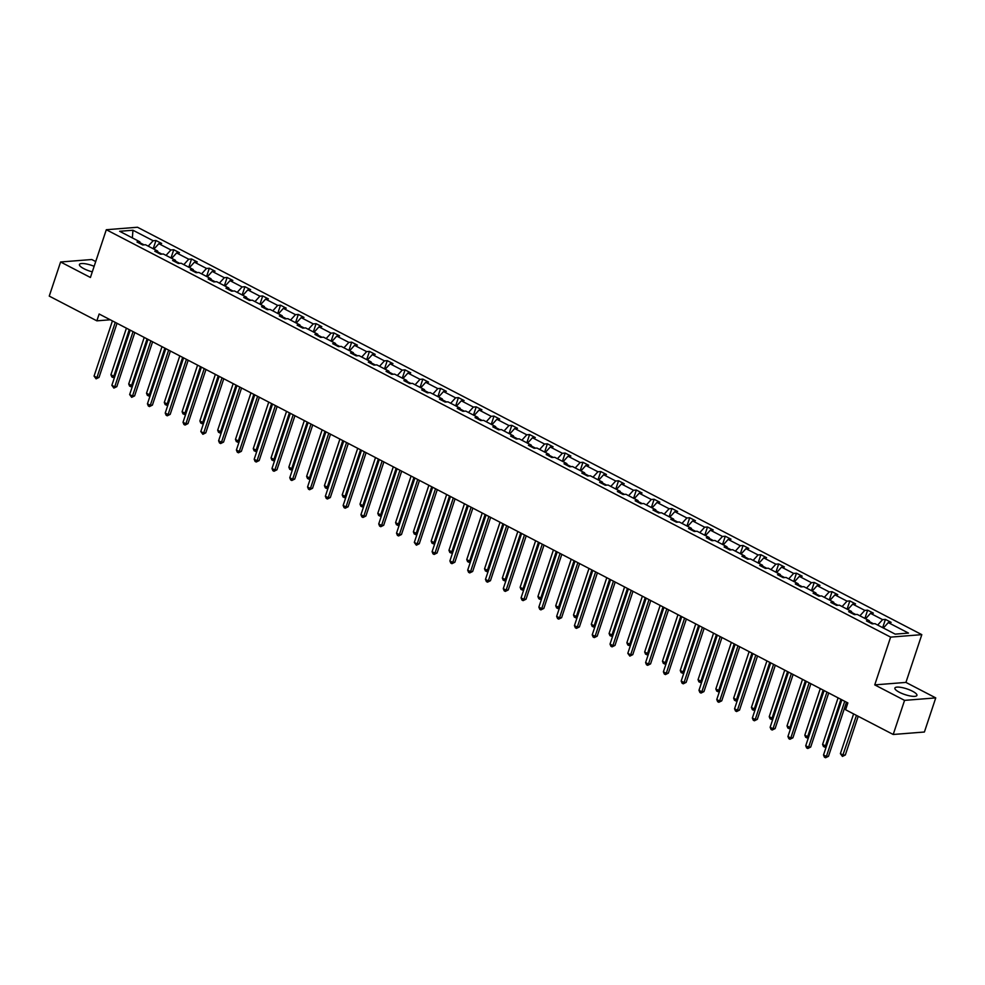 <?xml version="1.0" encoding="UTF-8"?>
<svg xmlns="http://www.w3.org/2000/svg" width="985" height="985" viewBox="0 0 985 985"><rect width="100%" height="100%" fill="white"/><g stroke="black" fill="none" stroke-linecap="round" stroke-linejoin="round"><path stroke-width="1.48" d="M94.141 266.307A11.611 3.017 18.4 0 0 79.428 264.497A11.611 3.017 18.4 0 0 83.873 268.683A11.611 3.017 18.4 0 0 92.294 271.848M899.33 692.246A11.611 3.017 18.4 0 0 910.448 696.013A11.611 3.017 18.4 0 0 916.924 695.398A11.611 3.017 18.4 0 0 912.479 691.211A11.611 3.017 18.4 0 0 901.349 687.444A11.611 3.017 18.4 0 0 894.885 688.059A11.611 3.017 18.4 0 0 899.33 692.246M95.717 261.554L91.79 259.523L60.602 261.985L49.25 296.103L96.862 320.839L110.221 319.78L112.413 320.913L94.068 376.085L96.924 377.563L99.029 377.403L117.018 323.302L130.205 330.16L111.859 385.32L114.716 386.81L116.821 386.637L134.81 332.548L148.009 339.394L129.651 394.566L132.507 396.044L134.613 395.884L152.601 341.783L165.8 348.641L147.442 403.813L150.299 405.291L152.404 405.118L170.393 351.029L183.592 357.875L165.234 413.047L168.09 414.525L170.196 414.365L188.184 360.264L201.383 367.122L183.025 422.294L185.882 423.772L187.987 423.599L205.976 369.51L219.175 376.368M921.812 634.648L137.494 227.252L106.306 229.727L890.625 637.123L921.812 634.648L905.929 682.408L874.742 684.883L904.562 700.372L935.75 697.897L905.929 682.408M935.75 697.897L924.398 732.015L893.21 734.478L904.562 700.372M144.069 244.859L140.129 242.815M148.23 246.151L153.143 240.722L155.962 240.5L153.217 248.737M132.359 237.902L132.95 230.244L153.143 240.722M153.931 249.106L158.844 243.689L161.663 243.467L155.962 240.5M158.844 243.689L170.934 249.968L173.754 249.747L171.008 257.984M171.722 258.353L176.635 252.936L179.455 252.702L173.754 249.747M176.635 252.936L188.726 259.215L191.546 258.981L188.8 267.231M189.514 267.588L194.427 262.17L197.246 261.948L191.546 258.981M194.427 262.17L206.518 268.449L209.337 268.228L206.591 276.465M207.306 276.834L212.218 271.417L215.038 271.195L209.337 268.228M212.218 271.417L224.309 277.696L227.129 277.475L224.383 285.712M225.097 286.081L230.01 280.651L232.829 280.429L227.129 277.475M230.01 280.651L242.101 286.93L244.92 286.709L242.175 294.946M242.889 295.315L247.801 289.898L250.621 289.676L244.92 286.709M247.801 289.898L259.892 296.177L262.712 295.956L259.966 304.193M260.68 304.562L265.593 299.132L268.412 298.911L262.712 295.956M265.593 299.132L277.684 305.412L280.503 305.19L277.758 313.427M278.472 313.796L283.385 308.379L286.204 308.157L280.503 305.19M283.385 308.379L295.475 314.658L298.295 314.437L295.549 322.674M296.263 323.043L301.176 317.626L303.996 317.392L298.295 314.437M301.176 317.626L313.267 323.905L316.087 323.671L313.341 331.92M314.055 332.29L318.968 326.86L321.787 326.638L316.087 323.671M318.968 326.86L331.058 333.139L333.878 332.918L331.132 341.155M331.846 341.524L336.759 336.107L339.579 335.885L333.878 332.918M336.759 336.107L348.85 342.386L351.67 342.164L348.924 350.401M349.638 350.771L354.551 345.341L357.37 345.119L351.67 342.164M354.551 345.341L366.642 351.62L369.461 351.399L366.715 359.636M367.43 360.005L372.342 354.588L375.162 354.366L369.461 351.399M372.342 354.588L384.433 360.867L387.253 360.645L384.507 368.882M385.221 369.252L390.134 363.834L392.953 363.6L387.253 360.645M390.134 363.834L402.225 370.114L405.044 369.88L402.311 378.129M403.013 378.486L407.925 373.069L410.745 372.847L405.044 369.88M407.925 373.069L420.016 379.348L422.836 379.127L420.102 387.364M420.804 387.733L425.717 382.315L428.537 382.094L422.836 379.127M425.717 382.315L437.808 388.595L440.627 388.373L437.894 396.61M438.596 396.98L443.509 391.55L446.328 391.328L440.627 388.373M443.509 391.55L455.599 397.829L458.419 397.608L455.686 405.845M456.387 406.214L461.3 400.796L464.12 400.575L458.419 397.608M461.3 400.796L473.391 407.076L476.211 406.854L473.477 415.091M474.179 415.461L479.092 410.031L481.911 409.809L476.211 406.854M479.092 410.031L491.183 416.31L494.002 416.089L491.269 424.338M491.971 424.695L496.883 419.278L499.703 419.056L494.002 416.089M496.883 419.278L508.974 425.557L511.794 425.335L509.06 433.572M509.762 433.942L514.675 428.524L517.494 428.29L511.794 425.335M514.675 428.524L526.766 434.804L529.585 434.57L526.852 442.819M527.554 443.188L532.466 437.759L535.286 437.537L529.585 434.57M532.466 437.759L544.557 444.038L547.377 443.816L544.643 452.053M545.345 452.423L550.258 447.005L553.077 446.784L547.377 443.816M550.258 447.005L562.349 453.285L565.168 453.063L562.435 461.3M563.137 461.669L568.049 456.24L570.869 456.018L565.168 453.063M568.049 456.24L580.14 462.519L582.96 462.297L580.227 470.535M580.928 470.904L585.841 465.486L588.661 465.265L582.96 462.297M585.841 465.486L597.932 471.766L600.751 471.544L598.018 479.781M598.72 480.151L603.633 474.733L606.452 474.499L600.751 471.544M603.633 474.733L615.723 481.012L618.543 480.779L615.81 489.028M616.511 489.385L621.424 483.967L624.244 483.746L618.543 480.779M621.424 483.967L633.515 490.247L636.335 490.025L633.601 498.262M634.303 498.632L639.216 493.214L642.035 492.992L636.335 490.025M639.216 493.214L651.307 499.493L654.126 499.272L651.393 507.509M652.095 507.878L657.007 502.448L659.827 502.227L654.126 499.272M657.007 502.448L669.098 508.728L671.918 508.506L669.184 516.743M669.886 517.113L674.799 511.695L677.618 511.474L671.918 508.506M674.799 511.695L686.89 517.975L689.709 517.753L686.976 525.99M687.678 526.359L692.59 520.93L695.41 520.708L689.709 517.753M692.59 520.93L704.681 527.209L707.501 526.987L704.767 535.237M705.469 535.594L710.382 530.176L713.202 529.955L707.501 526.987M710.382 530.176L722.473 536.456L725.292 536.234L722.559 544.471M723.261 544.84L728.174 539.423L730.993 539.189L725.292 536.234M728.174 539.423L740.264 545.702L743.084 545.468L740.351 553.718M741.052 554.087L745.965 548.657L748.785 548.436L743.084 545.468M745.965 548.657L758.056 554.937L760.876 554.715L758.142 562.952M758.844 563.321L763.757 557.904L766.576 557.682L760.876 554.715M763.757 557.904L775.848 564.183L778.667 563.962L775.934 572.199M776.636 572.568L781.548 567.138L784.368 566.917L778.667 563.962M781.548 567.138L793.639 573.418L796.459 573.196L793.725 581.433M794.427 581.803L799.34 576.385L802.172 576.163L796.459 573.196M799.34 576.385L811.431 582.664L814.25 582.443L811.517 590.68M812.219 591.049L817.131 585.632L819.963 585.398L814.25 582.443M817.131 585.632L829.222 591.911L832.042 591.677L829.308 599.927M830.01 600.284L834.923 594.866L837.755 594.644L832.042 591.677M834.923 594.866L847.014 601.145L849.833 600.924L847.1 609.161M847.802 609.53L852.714 604.113L855.546 603.891L849.833 600.924M852.714 604.113L864.805 610.392L867.625 610.171L864.892 618.408M865.593 618.777L870.506 613.347L873.338 613.126L867.625 610.171M870.506 613.347L882.597 619.627L885.416 619.405L882.683 627.642M883.385 628.011L888.298 622.594L891.13 622.372L885.416 619.405M888.298 622.594L908.49 633.084L895.168 634.131L874.988 623.653L872.156 623.874L866.455 620.907L869.275 620.685L857.196 614.406L854.364 614.628L848.664 611.673L851.483 611.439L839.405 605.159L836.573 605.393L830.872 602.426L833.692 602.204L821.613 595.925L818.781 596.147L813.081 593.179L815.9 592.958L803.822 586.678L800.99 586.9L795.289 583.945L798.109 583.723L786.03 577.444L783.198 577.666L777.497 574.698L780.317 574.477L768.238 568.197L765.407 568.419L759.706 565.464L762.525 565.242L750.435 558.963L747.615 559.184L741.914 556.217L744.734 555.996L732.643 549.716L729.823 549.938L724.123 546.983L726.942 546.749L714.851 540.469L712.032 540.703L706.331 537.736L709.151 537.514L697.06 531.235L694.24 531.457L688.54 528.489L691.359 528.268L679.268 521.988L676.449 522.21L670.748 519.255L673.568 519.033L661.477 512.754L658.657 512.976L652.957 510.008L655.776 509.787L643.685 503.507L640.866 503.729L635.165 500.774L637.984 500.54L625.894 494.261L623.074 494.495L617.373 491.527L620.193 491.306L608.102 485.026L605.283 485.248L599.582 482.281L602.401 482.059L590.31 475.78L587.491 476.001L581.79 473.046L584.61 472.825L572.519 466.545L569.699 466.767L563.999 463.8L566.818 463.578L554.727 457.299L551.908 457.52L546.207 454.565L549.027 454.344L536.936 448.052L534.116 448.286L528.416 445.318L531.235 445.097L519.144 438.817L516.325 439.039L510.624 436.084L513.444 435.85L501.353 429.571L498.533 429.792L492.832 426.837L495.652 426.616L483.561 420.336L480.742 420.558L475.041 417.591L477.86 417.369L465.77 411.09L462.95 411.311L457.249 408.356L460.069 408.135L447.978 401.855L445.158 402.077L439.458 399.11L442.277 398.888L430.186 392.609L427.367 392.83L421.666 389.875L424.486 389.641L412.395 383.362L409.575 383.596L403.875 380.629L406.694 380.407L394.603 374.128L391.784 374.349L386.083 371.382L388.903 371.16L376.812 364.881L373.992 365.103L368.291 362.148L371.111 361.926L359.02 355.647L356.201 355.868L350.5 352.901L353.319 352.679L341.229 346.4L338.409 346.621L332.708 343.666L335.528 343.433L323.437 337.153L320.617 337.387L314.917 334.42L317.736 334.198L305.646 327.919L302.826 328.14L297.125 325.173L299.945 324.952L287.854 318.672L285.034 318.894L279.334 315.939L282.153 315.717L270.062 309.438L267.243 309.659L261.542 306.692L264.362 306.47L252.271 300.191L249.451 300.413L243.751 297.458L246.57 297.236L234.479 290.957L231.66 291.178L225.959 288.211L228.779 287.989L216.688 281.71L213.868 281.932L208.167 278.977L210.987 278.743L198.896 272.463L196.077 272.697L190.376 269.73L193.195 269.508L181.105 263.229L178.285 263.451L172.584 260.483L175.404 260.262L163.313 253.982L160.493 254.204L154.793 251.249L157.612 251.027L145.521 244.748L142.702 244.97L137.001 242.002L139.821 241.781L119.628 231.29L132.95 230.244M824.088 690.571L805.73 745.743L808.587 747.233L810.692 747.061L828.693 692.96L841.88 699.818L823.522 754.99L826.378 756.468L828.483 756.308L846.484 702.207L847.863 702.933L99.14 314.006L96.862 320.839M158.216 253.022L157.612 251.027M161.86 254.105L157.92 252.049M166.022 255.386L170.934 249.968M176.007 262.269L175.404 260.262M179.652 263.34L175.712 261.296M183.813 264.633L188.726 259.215M193.799 271.503L193.195 269.508M197.443 272.586L193.503 270.53M201.605 273.867L206.518 268.449M211.59 280.75L210.987 278.743M215.235 281.821L211.295 279.777M219.396 283.114L224.309 277.696M229.382 289.996L228.779 287.989M233.026 291.067L229.086 289.011M237.188 292.36L242.101 286.93M247.173 299.231L246.57 297.236M250.818 300.302L246.878 298.258M254.98 301.595L259.892 296.177M264.965 308.477L264.362 306.47M268.609 309.549L264.67 307.505M272.771 310.841L277.684 305.412M282.757 317.712L282.153 315.717M286.413 318.795L282.461 316.739M290.563 320.076L295.475 314.658M300.548 326.958L299.945 324.952M304.205 328.03L300.253 325.986M308.354 329.322L313.267 323.905M318.34 336.205L317.736 334.198M321.996 337.276L318.044 335.22M326.146 338.569L331.058 333.139M336.131 345.44L335.528 343.433M339.788 346.511L335.836 344.467M343.937 347.803L348.85 342.386M353.923 354.686L353.319 352.679M357.58 355.757L353.627 353.713M361.729 357.05L366.642 351.62M371.714 363.921L371.111 361.926M375.371 365.004L371.419 362.948M379.52 366.285L384.433 360.867M389.506 373.167L388.903 371.16M393.163 374.238L389.21 372.195M397.312 375.531L402.225 370.114M407.298 382.402L406.694 380.407M410.954 383.485L407.002 381.429M415.104 384.766L420.016 379.348M425.089 391.648L424.486 389.641M428.746 392.719L424.794 390.676M432.895 394.012L437.808 388.595M442.881 400.895L442.277 398.888M446.537 401.966L442.585 399.91M450.687 403.259L455.599 397.829M460.672 410.129L460.069 408.135M464.329 411.201L460.377 409.157M468.478 412.493L473.391 407.076M478.464 419.376L477.86 417.369M482.121 420.447L478.168 418.403M486.27 421.74L491.183 416.31M496.255 428.61L495.652 426.616M499.912 429.694L495.96 427.638M504.061 430.974L508.974 425.557M514.047 437.857L513.444 435.85M517.704 438.928L513.751 436.884M521.853 440.221L526.766 434.804M531.838 447.104L531.235 445.097M535.495 448.175L531.543 446.119M539.645 449.468L544.557 444.038M549.63 456.338L549.027 454.344M553.287 457.409L549.335 455.365M557.436 458.702L562.349 453.285M567.422 465.585L566.818 463.578M571.078 466.656L567.126 464.612M575.228 467.949L580.14 462.519M585.213 474.819L584.61 472.825M588.87 475.903L584.918 473.847M593.019 477.183L597.932 471.766M603.005 484.066L602.401 482.059M606.662 485.137L602.709 483.093M610.811 486.43L615.723 481.012M620.796 493.3L620.193 491.306M624.453 494.384L620.501 492.328M628.602 495.664L633.515 490.247M638.588 502.547L637.984 500.54M642.245 503.618L638.292 501.574M646.394 504.911L651.307 499.493M656.379 511.794L655.776 509.787M660.036 512.865L656.084 510.809M664.186 514.158L669.098 508.728M674.171 521.028L673.568 519.033M677.828 522.099L673.875 520.055M681.977 523.392L686.89 517.975M691.962 530.275L691.359 528.268M695.619 531.346L691.667 529.302M699.769 532.639L704.681 527.209M709.754 539.509L709.151 537.514M713.411 540.593L709.459 538.536M717.56 541.873L722.473 536.456M727.546 548.756L726.942 546.749M731.202 549.827L727.25 547.783M735.352 551.12L740.264 545.702M745.337 558.002L744.734 555.996M748.994 559.074L745.042 557.017M753.143 560.366L758.056 554.937M763.129 567.237L762.525 565.242M766.786 568.308L762.833 566.264M770.935 569.601L775.848 564.183M780.92 576.484L780.317 574.477M784.577 577.555L780.625 575.511M788.726 578.848L793.639 573.418M798.712 585.718L798.109 583.723M802.369 586.801L798.416 584.745M806.518 588.082L811.431 582.664M816.503 594.965L815.9 592.958M820.16 596.036L816.208 593.992M824.31 597.329L829.222 591.911M834.295 604.199L833.692 602.204M837.952 605.283L834 603.226M842.101 606.563L847.014 601.145M852.087 613.446L851.483 611.439M855.743 614.517L851.791 612.473M859.893 615.81L864.805 610.392M869.878 622.692L869.275 620.685M873.535 623.764L869.583 621.707M877.684 625.056L882.597 619.627M60.602 261.985L90.423 277.475L106.306 229.727M847.863 702.933L845.598 709.754L893.21 734.478M874.742 684.883L890.625 637.123M219.175 376.356L200.817 431.529L203.673 433.018L205.779 432.846L223.767 378.745L236.966 385.603L218.608 440.775L221.465 442.253L223.57 442.093L241.559 387.991L254.758 394.85L236.4 450.022L239.256 451.499L241.362 451.327L259.35 397.238L272.55 404.084L254.192 459.256L257.048 460.734L259.153 460.574L277.142 406.473L290.341 413.331L271.983 468.503L274.84 469.98L276.945 469.808L294.934 415.719L308.133 422.577L289.775 477.737L292.631 479.227L294.737 479.055L312.725 424.954L325.924 431.812L307.566 486.984L310.423 488.462L312.528 488.301L330.517 434.2L343.716 441.058L325.358 496.218L328.214 497.708L330.32 497.536L348.308 443.447L361.507 450.293L343.149 505.465L346.006 506.943L348.111 506.783L366.1 452.681L379.299 459.539L360.941 514.712L363.797 516.189L365.903 516.017L383.891 461.928L397.09 468.774L378.733 523.946L381.589 525.424L383.694 525.264L401.683 471.162M401.683 471.175L414.882 478.02L396.524 533.193L399.381 534.67L401.486 534.498L419.475 480.409L432.674 487.267L414.316 542.427L417.172 543.917L419.278 543.745L437.266 489.656L450.465 496.502L432.107 551.674L434.964 553.151L437.069 552.991L455.058 498.89L468.257 505.748L449.899 560.921L452.755 562.398L454.861 562.226L472.849 508.137L486.048 514.983L467.69 570.155L470.547 571.632L472.652 571.472L490.641 517.371L503.84 524.229L485.482 579.402L488.338 580.879L490.444 580.707L508.432 526.618L521.631 533.476M521.631 533.464L503.273 588.636L506.13 590.126L508.235 589.953L526.224 535.852L539.423 542.71L521.065 597.883L523.921 599.36L526.027 599.2L544.015 545.099L557.214 551.957L538.857 607.117L541.713 608.607L543.818 608.434L561.807 554.346L575.006 561.191L556.648 616.364L559.505 617.841L561.61 617.681L579.599 563.58L592.798 570.438L574.44 625.61L577.296 627.088L579.402 626.916L597.402 572.827L610.589 579.673L592.231 634.845L595.088 636.322L597.193 636.162L615.194 582.061L628.381 588.919L610.023 644.091L612.879 645.569L614.985 645.409L632.986 591.308L646.172 598.166L627.814 653.326L630.671 654.816L632.776 654.643L650.777 600.554L663.964 607.4L645.606 662.573L648.462 664.05L650.568 663.89L668.569 609.789L681.755 616.647L663.397 671.819L666.254 673.297L668.359 673.124L686.36 619.036L699.547 625.881L681.189 681.054L684.046 682.531L686.151 682.371L704.152 628.27M704.152 628.282L717.339 635.128L698.981 690.3L701.837 691.778L703.943 691.605L721.943 637.517L735.13 644.375L716.772 699.535L719.629 701.024L721.734 700.852L739.735 646.751L752.922 653.609L734.564 708.781L737.42 710.259L739.526 710.099L757.527 655.998L770.713 662.856L752.355 718.016L755.212 719.506L757.317 719.333L775.318 665.244L788.505 672.09L770.147 727.262L773.003 728.74L775.109 728.58L793.11 674.479L806.296 681.337L787.938 736.509L790.795 737.987L792.9 737.814L810.901 683.725L824.088 690.583M140.424 243.787L139.821 241.781M844.736 701.295L826.378 756.468L825.565 757.748L824.42 757.157L823.522 754.99M828.483 756.308L825.565 757.748M853.601 713.903L840.39 753.648L843.234 755.138L845.339 754.966L858.206 716.292M845.339 754.966L842.421 756.418L856.457 715.393M842.421 756.418L840.39 753.648M826.944 692.061L808.587 747.233L807.774 748.501L806.629 747.911L805.73 745.743M810.692 747.061L807.774 748.501M809.153 682.814L790.795 737.987L789.982 739.267L788.837 738.676L787.938 736.509M792.9 737.814L789.982 739.267M838.087 697.848L822.598 744.414L825.442 745.891L840.931 699.325M826.341 746.532L823.485 746.581L822.598 744.414M824.63 747.172L826.587 745.805M820.296 688.601L804.807 735.167L807.651 736.645L823.14 690.091M808.55 737.285L805.693 737.334L804.807 735.167M806.838 737.925L808.796 736.558M791.361 673.568L773.003 728.74L772.191 730.02L771.046 729.429L770.147 727.262M775.109 728.58L772.191 730.02M802.504 679.367L787.015 725.933L789.859 727.41L805.348 680.844M790.758 728.05L787.901 728.1L787.015 725.933M789.047 728.691L791.004 727.324M773.57 664.333L755.212 719.506L754.399 720.786L753.254 720.195L752.355 718.016M757.317 719.333L754.399 720.786M784.713 670.12L769.223 716.686L772.068 718.163L787.557 671.598M772.966 718.804L770.11 718.853L769.223 716.686M771.255 719.444L773.213 718.077M755.778 655.087L737.42 710.259L736.608 711.539L735.463 710.948L734.564 708.781M739.526 710.099L736.608 711.539M766.921 660.886L751.432 707.439L754.276 708.929L769.765 662.363M755.175 709.557L753.463 710.21L752.318 709.606L751.432 707.439M753.463 710.21L755.421 708.831M737.987 645.852L719.629 701.024L718.816 702.293L717.671 701.702L716.772 699.535M721.734 700.852L718.816 702.293M749.129 651.639L733.64 698.205L736.484 699.682L751.974 653.117M737.383 700.323L734.527 700.372L733.64 698.205M735.672 700.963L737.63 699.596M720.195 636.605L701.837 691.778L701.024 693.058L699.879 692.467L698.981 690.3M703.943 691.605L701.024 693.058M731.338 642.392L715.836 688.958L718.693 690.448L734.182 643.882M719.592 691.076L716.735 691.125L715.836 688.958M717.88 691.716L719.838 690.35M702.391 627.359L684.046 682.531L683.233 683.812L682.088 683.221L681.189 681.054M686.151 682.371L683.233 683.812M713.546 633.158L698.045 679.724L700.901 681.201L716.39 634.636M701.8 681.842L698.944 681.891L698.045 679.724M700.089 682.482L702.046 681.115M684.6 618.124L666.254 673.297L665.441 674.577L664.296 673.986L663.397 671.819M668.359 673.124L665.441 674.577M695.755 623.911L680.253 670.477L683.11 671.955L698.599 625.401M684.009 672.595L681.152 672.644L680.253 670.477M682.297 673.235L684.255 671.868M666.808 608.878L648.462 664.05L647.65 665.331L646.505 664.74L645.606 662.573M650.568 663.89L647.65 665.331M677.963 614.677L662.462 661.23L665.318 662.72L680.807 616.154M666.217 663.361L663.361 663.41L662.462 661.23M664.506 664.001L666.451 662.622M649.016 599.643L630.671 654.816L629.858 656.096L627.814 653.326M632.776 654.643L629.858 656.096M660.159 605.43L644.67 651.996L647.527 653.474L663.016 606.908M648.425 654.114L645.569 654.163L644.67 651.996M646.714 654.754L648.659 653.387M631.225 590.397L612.879 645.569L612.067 646.85L610.922 646.259L610.023 644.091M614.985 645.409L612.067 646.85M642.368 596.196L626.879 642.749L629.735 644.239L645.224 597.673M630.634 644.867L628.923 645.52L627.777 644.916L626.879 642.749M628.923 645.52L630.868 644.141M613.433 581.162L595.088 636.322L594.275 637.603L593.13 637.012L592.231 634.845M597.193 636.162L594.275 637.603M624.576 586.949L609.087 633.515L611.944 634.993L627.433 588.427M612.842 635.633L609.986 635.682L609.087 633.515M611.131 636.273L613.076 634.906M595.642 571.916L577.296 627.088L576.484 628.368L575.338 627.777L574.44 625.61M579.402 626.916L576.484 628.368M606.785 577.702L591.295 624.268L594.152 625.746L609.641 579.192M595.051 626.386L592.194 626.435L591.295 624.268M593.339 627.026L595.285 625.66M577.85 562.669L559.505 617.841L558.692 619.122L557.547 618.531L556.648 616.364M561.61 617.681L558.692 619.122M588.993 568.468L573.504 615.034L576.36 616.511L591.85 569.946M577.259 617.152L574.403 617.201L573.504 615.034M575.548 617.792L577.493 616.425M560.059 553.435L541.713 608.607L540.9 609.887L539.755 609.296L538.857 607.117M543.818 608.434L540.9 609.887M571.202 559.221L555.712 605.787L558.569 607.265L574.058 560.699M559.468 607.905L556.611 607.954L555.712 605.787M557.756 608.545L559.702 607.179M542.267 544.188L523.921 599.36L523.109 600.641L521.964 600.05L521.065 597.883M526.027 599.2L523.109 600.641M553.41 549.987L537.921 596.541L540.777 598.03L556.266 551.465M541.676 598.658L539.965 599.311L538.82 598.708L537.921 596.541M539.965 599.311L541.91 597.932M524.476 534.953L506.13 590.126L505.317 591.394L504.172 590.803L503.273 588.636M508.235 589.953L505.317 591.394M535.618 540.74L520.129 587.306L522.986 588.784L538.475 542.218M523.885 589.424L521.028 589.473L520.129 587.306M522.173 590.064L524.119 588.698M506.684 525.707L488.338 580.879L487.526 582.16L486.381 581.569L485.482 579.402M490.444 580.707L487.526 582.16M517.827 531.494L502.338 578.06L505.194 579.537L520.683 532.983M506.093 580.177L503.237 580.227L502.338 578.06M504.382 580.818L506.327 579.451M488.892 516.46L470.547 571.632L469.734 572.913L468.589 572.322L467.69 570.155M472.652 571.472L469.734 572.913M500.035 522.259L484.546 568.825L487.403 570.303L502.892 523.737M488.301 570.943L485.445 570.992L484.546 568.825M486.59 571.583L488.535 570.216M471.101 507.226L452.755 562.398L451.943 563.679L450.798 563.088L449.899 560.921M454.861 562.226L451.943 563.679M482.244 513.013L466.755 559.578L469.611 561.056L485.1 514.502M470.51 561.696L467.653 561.745L466.755 559.578M468.798 562.337L470.744 560.97M453.309 497.979L434.964 553.151L434.151 554.432L433.006 553.841L432.107 551.674M437.069 552.991L434.151 554.432M464.452 503.778L448.963 550.332L451.819 551.822L467.309 505.256M452.718 552.45L449.862 552.511L448.963 550.332M451.007 553.102L452.952 551.723M435.518 488.745L417.172 543.917L416.36 545.197L414.316 542.427M419.278 543.745L416.36 545.197M446.661 494.532L431.171 541.097L434.028 542.575L449.517 496.009M434.927 543.215L432.07 543.264L431.171 541.097M433.215 543.855L435.161 542.489M417.726 479.498L399.381 534.67L398.568 535.951L397.423 535.36L396.524 533.193M401.486 534.498L398.568 535.951M428.869 485.285L413.38 531.851L416.236 533.341L431.725 486.775M417.135 533.968L414.279 534.018L413.38 531.851M415.424 534.609L417.369 533.242M399.935 470.264L381.589 525.424L380.776 526.704L379.631 526.113L378.733 523.946M383.694 525.264L380.776 526.704M411.077 476.05L395.588 522.616L398.445 524.094L413.934 477.528M399.344 524.734L396.487 524.783L395.588 522.616M397.632 525.374L399.578 524.008M382.143 461.017L363.797 516.189L362.985 517.47L361.84 516.879L360.941 514.712M365.903 516.017L362.985 517.47M393.286 466.804L377.797 513.37L380.653 514.847L396.142 468.294M381.552 515.487L378.696 515.537L377.797 513.37M379.841 516.128L381.786 514.761M364.351 451.77L346.006 506.943L345.193 508.223L344.048 507.632L343.149 505.465M348.111 506.783L345.193 508.223M375.494 457.569L360.005 504.135L362.862 505.613L378.351 459.047M363.76 506.253L360.904 506.302L360.005 504.135M362.049 506.893L363.994 505.514M346.56 442.536L328.214 497.708L327.402 498.989L326.257 498.398L325.358 496.218M330.32 497.536L327.402 498.989M357.703 448.323L342.214 494.889L345.07 496.366L360.559 449.8M345.969 497.006L343.112 497.056L342.214 494.889M344.257 497.647L346.203 496.28M328.768 433.289L310.423 488.462L309.61 489.742L308.465 489.151L307.566 486.984M312.528 488.301L309.61 489.742M339.911 439.088L324.422 485.642L327.279 487.132L342.768 440.566M328.177 487.76L326.466 488.412L325.321 487.809L324.422 485.642M326.466 488.412L328.411 487.033M310.977 424.055L292.631 479.227L291.819 480.495L290.673 479.904L289.775 477.737M294.737 479.055L291.819 480.495M322.12 429.842L306.63 476.408L309.487 477.885L324.976 431.319M310.386 478.525L307.529 478.575L306.63 476.408M308.674 479.166L310.62 477.799M293.185 414.808L274.84 469.98L274.027 471.261L272.882 470.67L271.983 468.503M276.945 469.808L274.027 471.261M304.328 420.595L288.839 467.161L291.695 468.638L307.185 422.085M292.594 469.279L289.738 469.328L288.839 467.161M290.883 469.919L292.828 468.552M275.394 405.561L257.048 460.734L256.235 462.014L255.09 461.423L254.192 459.256M259.153 460.574L256.235 462.014M286.536 411.361L271.047 457.926L273.904 459.404L289.393 412.838M274.803 460.044L271.946 460.094L271.047 457.926M273.091 460.685L275.037 459.318M257.602 396.327L239.256 451.499L238.444 452.78L237.299 452.189L236.4 450.022M241.362 451.327L238.444 452.78M268.745 402.114L253.256 448.68L256.112 450.157L271.601 403.604M257.011 450.798L254.155 450.847L253.256 448.68M255.3 451.438L257.245 450.071M239.811 387.08L221.465 442.253L220.652 443.533L219.507 442.942L218.608 440.775M223.57 442.093L220.652 443.533M250.953 392.88L235.464 439.433L238.321 440.923L253.81 394.357M239.22 441.551L236.363 441.612L235.464 439.433M237.508 442.203L239.453 440.824M222.019 377.846L203.673 433.018L202.861 434.299L200.817 431.529M205.779 432.846L202.861 434.299M233.162 383.633L217.673 430.199L220.529 431.676L236.018 385.11M221.428 432.316L218.572 432.366L217.673 430.199M219.717 432.957L221.662 431.59M204.227 368.599L185.882 423.772L185.069 425.052L183.924 424.461L183.025 422.294M187.987 423.599L185.069 425.052M215.37 374.386L199.881 420.952L202.738 422.442L218.227 375.876M203.636 423.07L200.78 423.119L199.881 420.952M201.925 423.71L203.87 422.343M186.436 359.365L168.09 414.525L167.278 415.805L166.133 415.214L165.234 413.047M170.196 414.365L167.278 415.805M197.579 365.152L182.09 411.718L184.946 413.195L200.435 366.629M185.845 413.835L182.988 413.885L182.09 411.718M184.133 414.476L186.079 413.109M168.644 350.118L150.299 405.291L149.486 406.571L148.341 405.98L147.442 403.813M152.404 405.118L149.486 406.571M179.787 355.905L164.298 402.471L167.154 403.948L182.644 357.395M168.053 404.589L165.197 404.638L164.298 402.471M166.342 405.229L168.287 403.862M150.853 340.872L132.507 396.044L131.682 397.324L129.651 394.566M134.613 395.884L131.682 397.324M161.996 346.671L146.506 393.237L149.363 394.714L164.852 348.148M150.262 395.354L147.405 395.404L146.506 393.237M148.55 395.995L150.496 394.616M133.061 331.637L114.716 386.81L113.891 388.09L111.859 385.32M116.821 386.637L113.891 388.09M144.204 337.424L128.715 383.99L131.571 385.467L147.06 338.902M132.47 386.108L129.614 386.157L128.715 383.99M130.759 386.748L132.704 385.381M115.27 322.39L96.924 377.563L96.099 378.843L94.068 376.085M99.029 377.403L96.099 378.843M126.412 328.19L110.923 374.743L113.78 376.233L129.269 329.667M114.679 376.861L112.967 377.514L111.822 376.91L110.923 374.743M112.967 377.514L114.913 376.135"/></g></svg>
